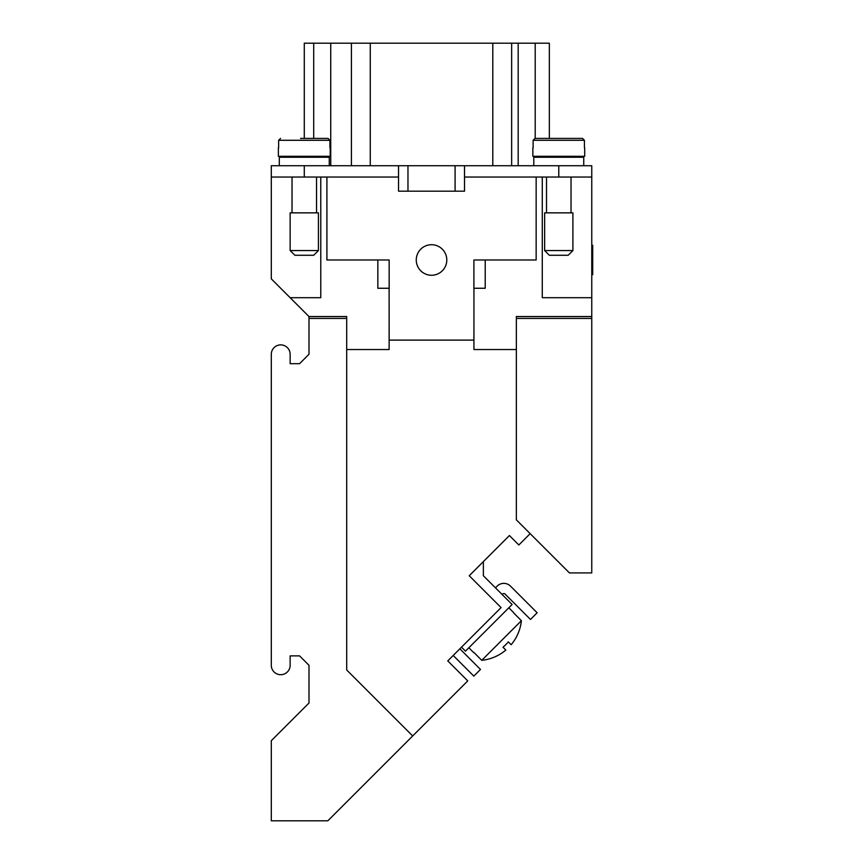 <?xml version="1.0" encoding="UTF-8"?>
<svg xmlns="http://www.w3.org/2000/svg" width="864" height="864" viewBox="0 0 864 864"><rect width="100%" height="100%" fill="white"/><g stroke="black" fill="none" stroke-linecap="round" stroke-linejoin="round"><path stroke-width="1.3" d="M431.525 244.717A15.271 15.271 0 0 1 446.796 259.988A15.271 15.271 0 0 1 431.525 275.26A15.271 15.271 0 0 1 416.264 259.988A15.271 15.271 0 0 1 431.525 244.717M544.633 250.56L549.342 255.269L568.199 255.269L572.908 250.56L572.908 212.857L544.633 212.857L544.633 250.56L572.908 250.56M546.523 177.044L546.523 212.857M571.028 212.857L571.028 177.044M583.751 165.726L583.751 157.248L533.79 157.248L533.79 165.726M546.523 156.308L546.523 157.248M571.028 157.248L571.028 156.308M532.85 147.82L532.85 156.308L584.69 156.308L584.69 147.82M318.427 250.56L313.708 255.269L294.862 255.269L290.142 250.56L290.142 212.857L318.427 212.857L318.427 250.56L290.142 250.56M316.537 177.044L316.537 212.857M292.032 212.857L292.032 177.044M279.31 165.726L279.31 157.248L329.26 157.248L329.26 165.726M316.537 156.308L316.537 157.248M292.032 157.248L292.032 156.308M330.21 147.82L330.21 156.308L278.37 156.308L278.37 147.82M329.929 147.82L329.929 140.281L328.018 138.402L300.51 138.402M280.552 138.402L278.64 140.281L278.64 147.82M513.756 612.695L508.831 607.77M473.936 652.504L481.766 660.323A44.539 44.539 0 0 0 505.84 650.063L502.988 647.212A40.532 40.532 0 0 0 508.324 641.876L511.164 644.728A44.539 44.539 0 0 0 521.392 620.698L513.572 612.868M468.839 647.762L473.764 652.687M591.764 245.268L592.704 245.268L592.704 274.709L591.764 274.709M591.764 259.988L592.704 259.988M398.542 165.726L398.542 177.044L271.296 177.044L271.296 165.726L591.764 165.726L591.764 316.537L516.359 316.537L591.764 316.537L591.764 318.427L516.359 318.427L516.359 316.537M516.359 318.427L516.359 519.847L569.419 572.908L591.764 572.908L591.764 318.427M271.296 177.044L271.296 278.867L308.999 316.57L308.999 354.272L299.57 363.69L290.142 363.69L290.142 354.294A9.428 9.428 0 0 0 280.724 344.876A9.428 9.428 0 0 0 271.296 354.294L271.296 665.28A9.428 9.428 0 0 0 280.724 674.708A9.428 9.428 0 0 0 290.142 665.28L290.142 655.884L299.57 655.884L308.999 665.312L308.999 703.015L271.296 740.707L271.296 820.8L327.845 820.8L412.679 735.966L346.702 669.989L346.702 318.427L308.999 318.427M530.161 533.65L518.843 544.979L509.414 535.55L469.228 575.737L501.077 607.586L447.757 660.906L467.748 680.897L412.679 735.966M304.29 138.402L304.29 43.2L313.708 43.2L313.708 138.402M511.65 165.726L511.65 43.2L313.708 43.2M351.41 165.726L351.41 43.2M533.131 147.82L533.131 140.281L535.032 138.402L555.001 138.402L549.342 138.402L549.342 43.2L511.65 43.2M535.205 157.248L535.205 156.308M535.205 138.402L535.205 43.2M481.766 660.323L521.392 620.698M495.461 587.822L497.156 586.127A9.428 9.428 0 0 1 510.484 586.127L537.149 612.781L530.474 619.456L505.159 594.13A1.89 1.89 0 0 0 502.492 594.13L502.124 594.497M459.853 648.799L480.492 669.438L473.818 676.112L453.19 655.474M461.495 647.168L465.469 651.143L512.114 604.487L483.365 575.737L483.365 561.6M535.032 138.402L582.509 138.402L562.54 138.402L582.509 138.402L584.42 140.281L584.42 147.82M308.059 138.402L328.018 138.402M591.764 177.044L464.519 177.044L464.519 165.726M485.212 288.263L473.893 288.263L473.893 259.988L485.212 259.988L485.212 288.263M389.156 259.988L389.156 288.263L377.849 288.263L377.849 259.988L389.156 259.988M536.155 177.044L536.155 259.988L485.212 259.988M398.542 177.044L398.542 191.182L464.519 191.182L464.519 177.044M377.849 259.988L326.905 259.988L326.905 177.044M473.936 340.103L389.156 340.103L389.113 288.263M473.893 340.103L473.947 328.795L473.936 349.531L516.359 349.531M473.947 288.263L473.947 328.795M407.97 165.726L407.97 191.182M455.09 191.182L455.09 165.726M320.782 177.044L320.782 297.691L290.12 297.691M542.279 177.044L542.279 297.691L591.764 297.691M346.702 349.531L389.124 349.531L389.124 328.795M346.702 316.537L308.966 316.537L346.702 316.537L346.702 318.427M329.929 140.281L278.64 140.281M492.793 165.726L492.793 43.2M370.267 165.726L370.267 43.2M330.739 165.726L330.739 43.2M518.184 165.726L518.184 43.2M304.29 165.726L304.29 177.044M558.77 165.726L558.77 177.044M533.131 140.281L584.42 140.281"/></g></svg>
